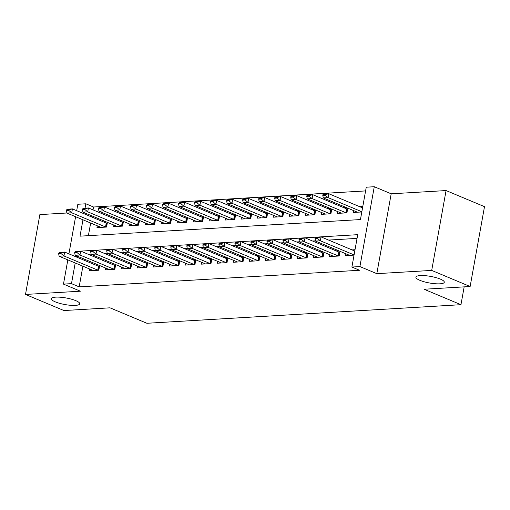 <?xml version="1.0" encoding="UTF-8"?>
<svg xmlns="http://www.w3.org/2000/svg" width="510" height="510" viewBox="0 0 510 510"><rect width="100%" height="100%" fill="white"/><g stroke="black" fill="none" stroke-linecap="round" stroke-linejoin="round"><path stroke-width="0.76" d="M419.832 280.302A14.427 3.341 10.2 0 1 415.886 277.14A14.427 3.341 10.2 0 1 425.059 275.668A14.427 3.341 10.2 0 1 440.34 279.091A14.427 3.341 10.2 0 1 444.286 282.253A14.427 3.341 10.2 0 1 435.113 283.726A14.427 3.341 10.2 0 1 419.832 280.302M55.29 301.869A14.427 3.341 10.2 0 1 51.351 298.707A14.427 3.341 10.2 0 1 60.518 297.234A14.427 3.341 10.2 0 1 75.799 300.658A14.427 3.341 10.2 0 1 79.745 303.82A14.427 3.341 10.2 0 1 70.571 305.292A14.427 3.341 10.2 0 1 55.29 301.869M82.971 219.804L80.025 236.162L360.442 219.568L366.263 187.195L374.276 186.724L359.907 266.577L351.9 267.049L357.72 234.676L77.297 251.322M391.189 193.806L376.82 273.66L431.702 270.415L470.131 286.512L484.5 206.658L446.065 190.561L391.189 193.806L374.276 186.724M66.893 212.995L39.869 214.595L25.5 294.448L80.382 291.197L63.469 284.115L67.83 259.877M76.685 210.694L77.839 204.261L85.852 203.79L85.068 208.156M365.6 190.912L93.54 207.009L85.852 203.79M431.702 270.415L446.065 190.561M470.131 286.512L424.065 289.24L460.957 304.693L146.893 323.276L110.001 307.823L63.935 310.545L25.5 294.448M345.901 253.795L345.576 255.618L354.042 255.121M329.881 254.745L329.549 256.568L339.163 256.001L340.004 251.328M313.854 255.695L313.529 257.518L323.142 256.944L323.984 252.272M297.834 256.638L297.502 258.462L307.116 257.894L307.957 253.221M281.807 257.588L281.482 259.411L291.095 258.844L291.937 254.171M265.786 258.538L265.455 260.361L275.068 259.794L275.91 255.115M249.76 259.482L249.435 261.305L259.048 260.737L259.89 256.065M233.739 260.431L233.408 262.255L243.021 261.687L243.863 257.014M217.713 261.381L217.387 263.205L227.001 262.637L227.842 257.964M201.692 262.325L201.361 264.154L210.974 263.581L211.816 258.908M185.665 263.275L185.34 265.098L194.954 264.531L195.795 259.858M169.639 264.225L169.314 266.048L178.927 265.481L179.769 260.808M153.618 265.174L153.287 266.998L162.907 266.424L163.748 261.751M137.592 266.118L137.266 267.941L146.88 267.374L147.721 262.701M121.571 267.068L121.24 268.891L130.86 268.324L131.695 263.651M105.544 268.018L105.219 269.841L114.833 269.274L115.674 264.601M105.921 221.754L103.447 221.901M121.947 220.804L119.468 220.951M137.968 219.861L135.494 220.008M153.994 218.911L151.515 219.058M170.015 217.961L167.541 218.108M186.042 217.018L183.562 217.164M202.062 216.068L199.588 216.214M218.089 215.118L215.609 215.265M234.109 214.174L231.636 214.321M250.136 213.225L247.656 213.371M266.156 212.275L263.683 212.421M282.183 211.325L279.703 211.471M298.203 210.381L295.73 210.528M314.23 209.431L311.75 209.578M330.257 208.482L327.777 208.628M346.277 207.538L343.797 207.685M93.54 207.009L93.024 209.878M91.94 215.896L91.743 216.999M90.659 223.023L88.383 235.665M97.289 225.802L96.964 227.626L106.577 227.052L107.419 222.379M113.316 224.853L112.984 226.676L122.598 226.108L123.439 221.436M129.336 223.903L129.011 225.726L138.624 225.159L139.466 220.486M145.363 222.953L145.031 224.782L154.645 224.209L155.486 219.536M161.383 222.009L161.058 223.833L170.672 223.265L171.513 218.592M177.41 221.059L177.078 222.883L186.692 222.315L187.533 217.642M193.43 220.11L193.105 221.933L202.719 221.365L203.56 216.693M209.457 219.166L209.125 220.989L218.739 220.416L219.58 215.743M225.477 218.216L225.152 220.04L234.766 219.472L235.607 214.799M241.504 217.266L241.173 219.09L250.786 218.522L251.628 213.849M257.524 216.316L257.199 218.146L266.813 217.572L267.654 212.899M273.551 215.373L273.22 217.196L282.833 216.629L283.675 211.956M289.572 214.423L289.246 216.246L298.86 215.679L299.702 211.006M305.598 213.473L305.267 215.297L314.887 214.729L315.722 210.056M321.619 212.53L321.294 214.353L330.907 213.786L331.749 209.106M337.645 211.58L337.314 213.403L346.934 212.836L347.769 208.163M353.666 210.63L353.341 212.453L361.813 211.956M362.782 206.556L359.824 206.735M82.888 266.188L79.171 286.862L359.582 270.268L351.9 267.049M357.051 238.393L328.606 240.076M315.48 240.854L312.585 241.026M299.459 241.797L296.559 241.969M283.433 242.747L280.538 242.919M267.406 243.697L264.512 243.869M251.385 244.647L248.491 244.813M235.359 245.59L232.464 245.763M219.338 246.54L216.444 246.712M203.311 247.49L200.417 247.662M187.291 248.434L184.397 248.606M171.264 249.384L168.37 249.556M155.244 250.333L152.35 250.506M139.217 251.283L136.323 251.449M123.197 252.227L120.303 252.399M107.17 253.177L104.276 253.349M91.15 254.127L88.255 254.299M84.169 259.061L83.971 260.164M89.524 268.961L89.193 270.791L98.812 270.217L99.648 265.544M98.156 264.919L95.676 265.066M114.183 263.97L111.703 264.116M130.203 263.026L127.723 263.173M146.23 262.076L143.75 262.223M162.25 261.126L159.77 261.273M178.277 260.176L175.797 260.323M194.297 259.233L191.817 259.38M210.324 258.283L207.844 258.43M226.344 257.333L223.864 257.48M242.371 256.39L239.891 256.536M258.391 255.44L255.912 255.587M274.418 254.49L271.938 254.637M290.439 253.547L287.959 253.693M306.465 252.597L303.985 252.743M322.486 251.647L320.012 251.793M338.512 250.697L336.033 250.844M355.017 249.721L352.059 249.9M460.957 304.693L464.164 286.869M376.82 273.66L359.907 266.577M79.171 286.862L71.483 283.643L63.469 284.115M84.252 212.676L84.054 213.779M68.914 253.852L75.601 216.712M76.487 255.841L76.29 256.944M75.206 262.962L71.483 283.643M58.758 253.062L58.637 253.712L61.041 253.566L61.162 252.922L58.758 253.062L59.842 252.354L64.649 252.067L98.468 266.239A2.257 0.523 -169.8 0 0 99.01 266.424L99.469 266.564M61.162 252.922L64.649 252.067L63.954 255.956L97.773 270.122A2.257 0.523 -169.8 0 0 98.143 270.255M93.26 270.549A2.257 0.523 -169.8 0 0 92.967 270.408L59.147 256.237L63.954 255.956L61.041 253.566M58.637 253.712L59.147 256.237M107.234 223.399L106.781 223.265A2.257 0.523 10.2 0 1 106.239 223.074L72.42 208.902L71.719 212.791L66.912 213.072L100.731 227.243A2.257 0.523 10.2 0 1 101.025 227.383M68.927 209.757L66.523 209.897L66.408 210.547L68.812 210.407L68.927 209.757L72.42 208.902L67.607 209.189L66.523 209.897M105.908 227.097A2.257 0.523 10.2 0 1 105.538 226.956L71.719 212.791L68.812 210.407M66.912 213.072L66.408 210.547M74.779 252.112L74.664 252.762L77.067 252.622L77.182 251.972L74.779 252.112L75.869 251.404L80.676 251.118L114.495 265.289A2.257 0.523 -169.8 0 0 115.037 265.481L115.489 265.614M77.182 251.972L80.676 251.118L79.974 255.006L113.794 269.172A2.257 0.523 -169.8 0 0 114.17 269.312M109.287 269.599A2.257 0.523 -169.8 0 0 108.987 269.458L75.168 255.287L79.974 255.006L77.067 252.622M74.664 252.762L75.168 255.287M90.805 251.169L90.684 251.812L93.088 251.672L93.209 251.022L90.805 251.169L91.889 250.455L96.696 250.174L130.515 264.339A2.257 0.523 -169.8 0 0 131.057 264.531L131.516 264.664M93.209 251.022L96.696 250.174L96.001 254.056L129.82 268.228A2.257 0.523 -169.8 0 0 130.19 268.362M125.307 268.649A2.257 0.523 -169.8 0 0 125.014 268.509L91.194 254.343L96.001 254.056L93.088 251.672M90.684 251.812L91.194 254.343M106.826 250.219L106.711 250.869L109.114 250.722L109.229 250.078L106.826 250.219L107.916 249.511L112.723 249.224L146.542 263.389A2.257 0.523 -169.8 0 0 147.084 263.581L147.537 263.721M109.229 250.078L112.723 249.224L112.021 253.107L145.841 267.278A2.257 0.523 -169.8 0 0 146.217 267.412M141.334 267.705A2.257 0.523 -169.8 0 0 141.034 267.559L107.215 253.393L112.021 253.107L109.114 250.722M106.711 250.869L107.215 253.393M122.853 249.269L122.731 249.919L125.135 249.779L125.256 249.129L122.853 249.269L123.936 248.561L128.743 248.274L162.562 262.446A2.257 0.523 -169.8 0 0 163.104 262.637L163.563 262.771M125.256 249.129L128.743 248.274L128.048 252.163L161.868 266.328A2.257 0.523 -169.8 0 0 162.237 266.469M157.354 266.755A2.257 0.523 -169.8 0 0 157.061 266.615L123.241 252.444L128.048 252.163L125.135 249.779M122.731 249.919L123.241 252.444M123.254 222.449L122.802 222.315A2.257 0.523 10.2 0 1 122.26 222.124L88.44 207.959L87.739 211.841L82.932 212.128L116.752 226.293A2.257 0.523 10.2 0 1 117.051 226.434M84.947 208.807L82.543 208.953L82.429 209.597L84.832 209.457L84.947 208.807L88.44 207.959L83.634 208.239L82.543 208.953M121.935 226.147A2.257 0.523 10.2 0 1 121.565 226.006L87.739 211.841L84.832 209.457M82.932 212.128L82.429 209.597M139.281 221.506L138.828 221.365A2.257 0.523 10.2 0 1 138.286 221.174L104.467 207.009L103.766 210.891L98.959 211.178L132.778 225.344A2.257 0.523 10.2 0 1 133.072 225.49M100.974 207.863L98.57 208.003L98.455 208.647L100.859 208.507L100.974 207.863L104.467 207.009L99.66 207.296L98.57 208.003M137.955 225.197A2.257 0.523 10.2 0 1 137.585 225.063L103.766 210.891L100.859 208.507M98.959 211.178L98.455 208.647M155.308 220.556L154.849 220.416A2.257 0.523 10.2 0 1 154.307 220.231L120.487 206.059L119.786 209.948L114.98 210.228L148.805 224.4A2.257 0.523 10.2 0 1 149.098 224.54M116.994 206.913L114.591 207.054L114.476 207.704L116.879 207.557L116.994 206.913L120.487 206.059L115.681 206.346L114.591 207.054M153.982 224.253A2.257 0.523 10.2 0 1 153.612 224.113L119.786 209.948L116.879 207.557M114.98 210.228L114.476 207.704M171.328 219.606L170.875 219.472A2.257 0.523 10.2 0 1 170.334 219.281L136.514 205.109L135.813 208.998L131.006 209.278L164.826 223.45A2.257 0.523 10.2 0 1 165.119 223.59M133.021 205.963L130.617 206.11L130.503 206.754L132.906 206.614L133.021 205.963L136.514 205.109L131.707 205.396L130.617 206.11M170.002 223.303A2.257 0.523 10.2 0 1 169.632 223.163L135.813 208.998L132.906 206.614M131.006 209.278L130.503 206.754M138.873 248.325L138.758 248.969L141.162 248.829L141.276 248.179L138.873 248.325L139.963 247.611L144.77 247.331L178.589 261.496A2.257 0.523 -169.8 0 0 179.131 261.687L179.584 261.821M141.276 248.179L144.77 247.331L144.069 251.213L177.888 265.378A2.257 0.523 -169.8 0 0 178.264 265.519M173.381 265.806A2.257 0.523 -169.8 0 0 173.081 265.665L139.262 251.5L144.069 251.213L141.162 248.829M138.758 248.969L139.262 251.5M187.355 218.656L186.896 218.522A2.257 0.523 10.2 0 1 186.354 218.331L152.535 204.166L151.833 208.048L147.027 208.335L180.852 222.5A2.257 0.523 10.2 0 1 181.146 222.641M149.041 205.014L146.638 205.16L146.523 205.804L148.926 205.664L149.041 205.014L152.535 204.166L147.728 204.446L146.638 205.16M186.029 222.354A2.257 0.523 10.2 0 1 185.659 222.22L151.833 208.048L148.926 205.664M147.027 208.335L146.523 205.804M154.9 247.375L154.779 248.026L157.182 247.879L157.303 247.235L154.9 247.375L155.983 246.668L160.79 246.381L194.61 260.546A2.257 0.523 -169.8 0 0 195.151 260.737L195.61 260.878M157.303 247.235L160.79 246.381L160.095 250.263L193.915 264.435A2.257 0.523 -169.8 0 0 194.284 264.569M189.401 264.862A2.257 0.523 -169.8 0 0 189.108 264.715L155.289 250.55L160.095 250.263L157.182 247.879M154.779 248.026L155.289 250.55M203.375 217.713L202.923 217.572A2.257 0.523 10.2 0 1 202.381 217.381L168.561 203.216L167.86 207.098L163.053 207.385L196.873 221.55A2.257 0.523 10.2 0 1 197.166 221.697M165.068 204.07L162.664 204.21L162.55 204.861L164.953 204.714L165.068 204.07L168.561 203.216L163.755 203.503L162.664 204.21M202.049 221.404A2.257 0.523 10.2 0 1 201.679 221.27L167.86 207.098L164.953 204.714M163.053 207.385L162.55 204.861M170.92 246.426L170.805 247.076L173.209 246.936L173.323 246.285L170.92 246.426L172.01 245.718L176.817 245.431L210.636 259.603A2.257 0.523 -169.8 0 0 211.178 259.794L211.631 259.928M173.323 246.285L176.817 245.431L176.116 249.32L209.935 263.485A2.257 0.523 -169.8 0 0 210.311 263.625M205.428 263.912A2.257 0.523 -169.8 0 0 205.128 263.772L171.309 249.6L176.116 249.32L173.209 246.936M170.805 247.076L171.309 249.6M219.402 216.763L218.943 216.629A2.257 0.523 10.2 0 1 218.401 216.438L184.582 202.266L183.887 206.155L179.074 206.435L212.899 220.607A2.257 0.523 10.2 0 1 213.193 220.747M181.088 203.12L178.685 203.26L178.57 203.911L180.973 203.77L181.088 203.12L184.582 202.266L179.775 202.553L178.685 203.26M218.076 220.46A2.257 0.523 10.2 0 1 217.706 220.32L183.887 206.155L180.973 203.77M179.074 206.435L178.57 203.911M186.947 245.482L186.826 246.126L189.229 245.986L189.35 245.335L186.947 245.482L188.031 244.768L192.837 244.481L226.663 258.653A2.257 0.523 -169.8 0 0 227.199 258.844L227.658 258.978M189.35 245.335L192.837 244.481L192.142 248.37L225.962 262.535A2.257 0.523 -169.8 0 0 226.332 262.675M221.448 262.962A2.257 0.523 -169.8 0 0 221.155 262.822L187.336 248.65L192.142 248.37L189.229 245.986M186.826 246.126L187.336 248.65M235.422 215.813L234.97 215.679A2.257 0.523 10.2 0 1 234.428 215.488L200.608 201.322L199.907 205.205L195.101 205.492L228.92 219.657A2.257 0.523 10.2 0 1 229.213 219.797M197.115 202.17L194.712 202.317L194.597 202.961L197 202.821L197.115 202.17L200.608 201.322L195.802 201.603L194.712 202.317M234.096 219.51A2.257 0.523 10.2 0 1 233.727 219.37L199.907 205.205L197 202.821M195.101 205.492L194.597 202.961M202.967 244.532L202.852 245.176L205.256 245.036L205.371 244.392L202.967 244.532L204.057 243.818L208.864 243.538L242.683 257.703A2.257 0.523 -169.8 0 0 243.225 257.894L243.678 258.034M205.371 244.392L208.864 243.538L208.163 247.42L241.982 261.592A2.257 0.523 -169.8 0 0 242.358 261.726M237.475 262.012A2.257 0.523 -169.8 0 0 237.175 261.872L203.356 247.707L208.163 247.42L205.256 245.036M202.852 245.176L203.356 247.707M251.449 214.869L250.99 214.729A2.257 0.523 10.2 0 1 250.448 214.538L216.629 200.373L215.934 204.255L211.127 204.542L244.947 218.707A2.257 0.523 10.2 0 1 245.24 218.854M213.142 201.227L210.732 201.367L210.617 202.017L213.021 201.871L213.142 201.227L216.629 200.373L211.822 200.659L210.732 201.367M250.123 218.56A2.257 0.523 10.2 0 1 249.753 218.427L215.934 204.255L213.021 201.871M211.127 204.542L210.617 202.017M218.994 243.582L218.873 244.233L221.276 244.086L221.397 243.442L218.994 243.582L220.078 242.875L224.884 242.588L258.71 256.753A2.257 0.523 -169.8 0 0 259.246 256.944L259.705 257.085M221.397 243.442L224.884 242.588L224.19 246.47L258.009 260.642A2.257 0.523 -169.8 0 0 258.379 260.776M253.495 261.069A2.257 0.523 -169.8 0 0 253.202 260.922L219.383 246.757L224.19 246.47L221.276 244.086M218.873 244.233L219.383 246.757M267.469 213.919L267.017 213.786A2.257 0.523 10.2 0 1 266.475 213.594L232.656 199.423L231.954 203.311L227.148 203.592L260.967 217.764A2.257 0.523 10.2 0 1 261.26 217.904M229.162 200.277L226.759 200.417L226.644 201.067L229.047 200.927L229.162 200.277L232.656 199.423L227.849 199.71L226.759 200.417M266.144 217.617A2.257 0.523 10.2 0 1 265.774 217.477L231.954 203.311L229.047 200.927M227.148 203.592L226.644 201.067M235.014 242.632L234.9 243.283L237.303 243.142L237.418 242.492L235.014 242.632L236.105 241.925L240.911 241.638L274.731 255.81A2.257 0.523 -169.8 0 0 275.272 256.001L275.725 256.135M237.418 242.492L240.911 241.638L240.21 245.527L274.029 259.692A2.257 0.523 -169.8 0 0 274.405 259.832M269.522 260.119A2.257 0.523 -169.8 0 0 269.223 259.979L235.403 245.807L240.21 245.527L237.303 243.142M234.9 243.283L235.403 245.807M283.496 212.97L283.037 212.836A2.257 0.523 10.2 0 1 282.495 212.644L248.676 198.479L247.981 202.362L243.174 202.648L276.994 216.814A2.257 0.523 10.2 0 1 277.287 216.954M245.189 199.327L242.785 199.474L242.664 200.118L245.068 199.977L245.189 199.327L248.676 198.479L243.869 198.76L242.785 199.474M282.17 216.667A2.257 0.523 10.2 0 1 281.8 216.527L247.981 202.362L245.068 199.977M243.174 202.648L242.664 200.118M251.041 241.689L250.926 242.333L253.33 242.193L253.444 241.542L251.041 241.689L252.125 240.975L256.932 240.694L290.757 254.86A2.257 0.523 -169.8 0 0 291.293 255.051L291.752 255.185M253.444 241.542L256.932 240.694L256.237 244.577L290.056 258.742A2.257 0.523 -169.8 0 0 290.426 258.882M285.543 259.169A2.257 0.523 -169.8 0 0 285.249 259.029L251.43 244.864L256.237 244.577L253.33 242.193M250.926 242.333L251.43 244.864M299.517 212.026L299.064 211.886A2.257 0.523 10.2 0 1 298.522 211.695L264.703 197.529L264.001 201.412L259.195 201.699L293.014 215.864A2.257 0.523 10.2 0 1 293.307 216.004M261.209 198.384L258.806 198.524L258.691 199.168L261.094 199.027L261.209 198.384L264.703 197.529L259.896 197.81L258.806 198.524M298.191 215.717A2.257 0.523 10.2 0 1 297.821 215.583L264.001 201.412L261.094 199.027M259.195 201.699L258.691 199.168M315.543 211.076L315.084 210.936A2.257 0.523 10.2 0 1 314.542 210.745L280.723 196.579L280.028 200.462L275.221 200.749L309.041 214.914A2.257 0.523 10.2 0 1 309.334 215.061M277.236 197.434L274.833 197.574L274.712 198.224L277.115 198.078L277.236 197.434L280.723 196.579L275.916 196.866L274.833 197.574M314.217 214.767A2.257 0.523 10.2 0 1 313.848 214.633L280.028 200.462L277.115 198.078M275.221 200.749L274.712 198.224M331.564 210.126L331.111 209.992A2.257 0.523 10.2 0 1 330.569 209.801L296.75 195.63L296.049 199.518L291.242 199.799L325.061 213.97A2.257 0.523 10.2 0 1 325.361 214.111M293.256 196.484L290.853 196.624L290.738 197.274L293.142 197.134L293.256 196.484L296.75 195.63L291.943 195.916L290.853 196.624M330.244 213.824A2.257 0.523 10.2 0 1 329.868 213.684L296.049 199.518L293.142 197.134M291.242 199.799L290.738 197.274M267.061 240.739L266.947 241.389L269.35 241.243L269.465 240.599L267.061 240.739L268.152 240.031L272.958 239.745L306.778 253.91A2.257 0.523 -169.8 0 0 307.32 254.101L307.772 254.241M269.465 240.599L272.958 239.745L272.257 243.627L306.076 257.799A2.257 0.523 -169.8 0 0 306.453 257.933M301.569 258.226A2.257 0.523 -169.8 0 0 301.27 258.079L267.45 243.914L272.257 243.627L269.35 241.243M266.947 241.389L267.45 243.914M283.088 239.789L282.974 240.44L285.377 240.299L285.492 239.649L283.088 239.789L284.172 239.082L288.985 238.795L322.804 252.966A2.257 0.523 -169.8 0 0 323.346 253.158L323.799 253.291M285.492 239.649L288.985 238.795L288.284 242.683L322.103 256.849A2.257 0.523 -169.8 0 0 322.473 256.989M317.59 257.276A2.257 0.523 -169.8 0 0 317.296 257.136L283.477 242.964L288.284 242.683L285.377 240.299M282.974 240.44L283.477 242.964M299.109 238.846L298.994 239.49L301.397 239.349L301.512 238.699L299.109 238.846L300.199 238.132L305.005 237.851L338.825 252.016A2.257 0.523 -169.8 0 0 339.367 252.208L339.819 252.342M301.512 238.699L305.005 237.851L304.304 241.734L338.13 255.899A2.257 0.523 -169.8 0 0 338.5 256.039M333.617 256.326A2.257 0.523 -169.8 0 0 333.317 256.186L299.498 242.02L304.304 241.734L301.397 239.349M298.994 239.49L299.498 242.02M347.59 209.176L347.131 209.043A2.257 0.523 10.2 0 1 346.59 208.851L312.77 194.686L312.075 198.569L307.269 198.855L341.088 213.021A2.257 0.523 10.2 0 1 341.381 213.161M309.283 195.534L306.88 195.681L306.759 196.324L309.162 196.184L309.283 195.534L312.77 194.686L307.963 194.967L306.88 195.681M346.264 212.874A2.257 0.523 10.2 0 1 345.895 212.734L312.075 198.569L309.162 196.184M307.269 198.855L306.759 196.324M315.135 237.896L315.021 238.54L317.424 238.399L317.539 237.756L315.135 237.896L316.226 237.182L321.032 236.901L354.781 251.041M317.539 237.756L321.032 236.901L320.331 240.784L354.08 254.923M349.637 255.376A2.257 0.523 -169.8 0 0 349.344 255.236L315.524 241.071L320.331 240.784L317.424 238.399M315.021 238.54L315.524 241.071M362.546 207.876L328.797 193.736L328.096 197.619L323.289 197.905L357.108 212.071A2.257 0.523 10.2 0 1 357.408 212.217M325.303 194.59L322.9 194.731L322.785 195.381L325.189 195.234L325.303 194.59L328.797 193.736L323.99 194.023L322.9 194.731M361.845 211.758L328.096 197.619L325.189 195.234M323.289 197.905L322.785 195.381M98.322 270.249L99.01 266.424M97.773 270.122L98.468 266.239M106.239 223.074L105.538 226.956M106.781 223.265L106.093 227.084M114.348 269.299L115.037 265.481M113.794 269.172L114.495 265.289M130.369 268.349L131.057 264.531M129.82 268.228L130.515 264.339M146.395 267.406L147.084 263.581M145.841 267.278L146.542 263.389M162.422 266.456L163.104 262.637M161.868 266.328L162.562 262.446M122.26 222.124L121.565 226.006M122.802 222.315L122.113 226.134M138.286 221.174L137.585 225.063M138.828 221.365L138.14 225.19M154.307 220.231L153.612 224.113M154.849 220.416L154.16 224.241M170.334 219.281L169.632 223.163M170.875 219.472L170.187 223.291M178.443 265.506L179.131 261.687M177.888 265.378L178.589 261.496M186.354 218.331L185.659 222.22M186.896 218.522L186.207 222.341M194.469 264.562L195.151 260.737M193.915 264.435L194.61 260.546M202.381 217.381L201.679 221.27M202.923 217.572L202.234 221.397M210.49 263.613L211.178 259.794M209.935 263.485L210.636 259.603M218.401 216.438L217.706 220.32M218.943 216.629L218.255 220.447M226.516 262.663L227.199 258.844M225.962 262.535L226.663 258.653M234.428 215.488L233.727 219.37M234.97 215.679L234.281 219.498M242.537 261.713L243.225 257.894M241.982 261.592L242.683 257.703M250.448 214.538L249.753 218.427M250.99 214.729L250.302 218.554M258.564 260.769L259.246 256.944M258.009 260.642L258.71 256.753M266.475 213.594L265.774 217.477M267.017 213.786L266.328 217.604M274.584 259.82L275.272 256.001M274.029 259.692L274.731 255.81M282.495 212.644L281.8 216.527M283.037 212.836L282.349 216.654M290.611 258.87L291.293 255.051M290.056 258.742L290.757 254.86M298.522 211.695L297.821 215.583M299.064 211.886L298.375 215.704M314.542 210.745L313.848 214.633M315.084 210.936L314.396 214.761M330.569 209.801L329.868 213.684M331.111 209.992L330.423 213.811M306.631 257.926L307.32 254.101M306.076 257.799L306.778 253.91M322.658 256.976L323.346 253.158M322.103 256.849L322.804 252.966M338.678 256.026L339.367 252.208M338.13 255.899L338.825 252.016M346.59 208.851L345.895 212.734M347.131 209.043L346.443 212.861"/></g></svg>

